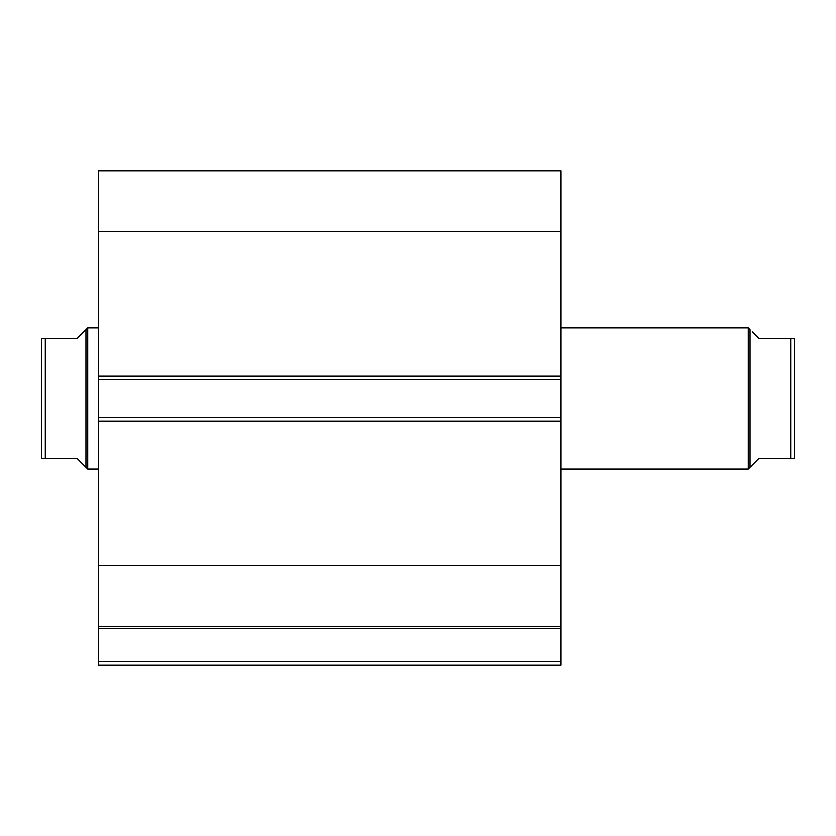 <?xml version="1.0" encoding="UTF-8"?>
<svg xmlns="http://www.w3.org/2000/svg" width="836" height="836" viewBox="0 0 836 836"><rect width="100%" height="100%" fill="white"/><g stroke="black" fill="none" stroke-linecap="round" stroke-linejoin="round"><path stroke-width="1.25" d="M98.314 626.76L98.314 628.662L561.06 628.662L98.314 628.662L98.314 626.415L561.06 626.415L561.06 661.736L98.314 661.736L98.314 628.662L98.314 665.268L561.06 665.268L98.314 665.268L98.314 661.736L561.06 661.736L561.06 665.268L561.06 626.76M561.06 626.415L561.06 170.732L98.314 170.732L98.314 231.394L98.314 170.732L561.06 170.732L561.06 375.96L98.314 375.96L98.314 231.394L561.06 231.394L98.314 231.394L98.314 379.492L98.314 375.96L561.06 375.96L561.06 417.645L98.314 417.645L98.314 379.492L561.06 379.492L98.314 379.492L98.314 421.177L98.314 417.645L561.06 417.645L561.06 565.742L98.314 565.742L98.314 421.177L561.06 421.177L98.314 421.177L98.314 626.415L98.314 565.742L561.06 565.742L561.06 626.415L98.314 626.415M748.283 469.215L750.049 467.449L750.049 329.687L748.283 327.921L748.283 469.215L748.283 327.921L561.06 327.921L748.283 327.921L750.049 329.687L750.049 467.449L748.283 469.215L561.06 469.215L748.283 469.215M87.717 469.215L85.951 467.449L87.717 469.215L98.314 469.215L87.717 469.215L87.717 327.921L98.314 327.921L87.717 327.921L87.717 469.215M85.951 329.687L77.121 338.517L87.717 327.921L85.951 329.687L85.951 467.449L85.951 329.687L77.121 338.517L45.332 338.517L45.332 458.619L77.121 458.619L85.951 467.449L77.121 458.619L41.8 458.619L45.332 458.619L45.332 338.517L41.8 338.517L41.8 458.619L41.8 338.517M77.121 338.517L44.224 338.517M83.715 465.213L77.121 458.619M44.224 458.619L42.396 458.619M794.2 338.517L794.2 458.619L794.2 338.517L790.668 338.517L790.668 458.619L794.2 458.619L758.879 458.619L750.049 467.449L758.879 458.619L790.668 458.619L790.668 338.517L758.879 338.517L752.285 331.934M791.776 338.517L758.879 338.517M794.2 458.619L791.776 458.619"/></g></svg>
